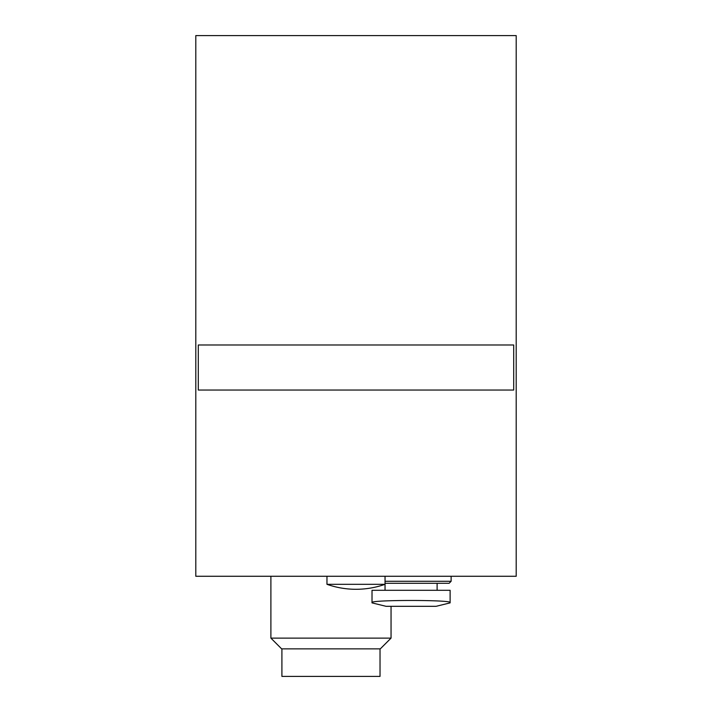 <?xml version="1.0" encoding="UTF-8"?>
<svg xmlns="http://www.w3.org/2000/svg" width="712" height="712" viewBox="0 0 712 712"><rect width="100%" height="100%" fill="white"/><g stroke="black" fill="none" stroke-linecap="round" stroke-linejoin="round"><path stroke-width="1.07" d="M195.8 35.6L195.8 576.275L516.2 576.275L516.2 35.6L195.8 35.6M198.301 344.982L198.301 390.043L513.699 390.043L513.699 344.982L198.301 344.982M385.041 576.275L385.041 584.312L326.968 584.312C336.358 587.614 346.041 589.278 356 589.287A87.104 87.104 0 0 0 385.041 584.312L385.041 590.293M391.048 606.312L391.048 638.121L270.898 638.121L270.898 576.275M391.048 638.121L380.297 648.863L281.64 648.863L270.898 638.121M380.03 648.863L380.03 676.4L281.908 676.4L281.908 648.863M372.02 590.293L450.118 590.293L450.118 602.574C452.432 599.762 369.653 599.771 372.02 602.574L372.02 590.293M451.123 576.275L451.123 581.277L449.121 583.288L385.041 583.288M451.123 581.286L385.041 581.277M450.118 602.877L436.1 606.312L386.038 606.312L372.02 602.877M326.968 576.275L326.968 584.312A87.104 87.104 0 0 0 356 589.287M437.106 583.288L437.106 590.293"/></g></svg>
